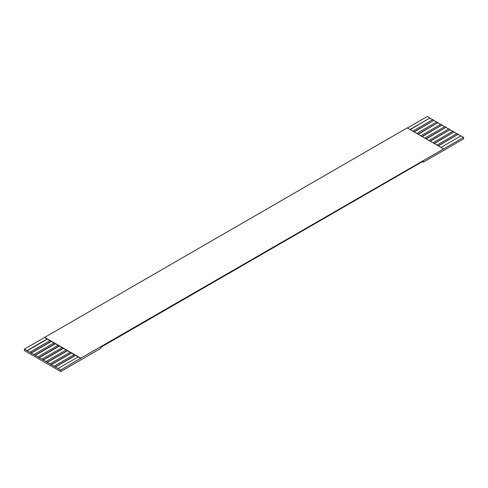 <?xml version="1.0" encoding="UTF-8"?>
<svg xmlns="http://www.w3.org/2000/svg" width="488" height="488" viewBox="0 0 488 488"><rect width="100%" height="100%" fill="white"/><g stroke="black" fill="none" stroke-linecap="round" stroke-linejoin="round"><path stroke-width="0.73" d="M441.006 147.425L460.983 135.896L463.6 137.409L80.813 358.21L60.665 370.038L60.665 371.527L24.4 350.591L24.4 349.103L44.548 337.47L47.165 338.983L27.017 350.616L24.4 349.103M463.6 137.409L463.6 138.897L423.303 162.162L422.401 161.638M60.665 371.527L100.955 348.267L100.955 347.218L423.303 161.113L423.303 162.162M438.187 145.796L458.159 134.267L456.951 133.572L436.98 145.101M75.372 355.27L74.164 354.569L54.015 366.201L55.223 366.903L75.372 355.27L78.19 356.899L58.048 368.525L60.665 370.038M80.813 358.412L78.19 356.899M434.155 143.472L454.133 131.943L452.925 131.242L432.947 142.777M71.34 352.94L70.132 352.245L49.983 363.877L51.197 364.573L71.34 352.94L74.164 354.569M430.129 141.148L450.101 129.613L448.893 128.917L428.921 140.446M67.313 350.616L66.106 349.92L45.957 361.547L47.165 362.248L67.313 350.616L70.132 352.245M426.097 138.818L446.075 127.289L444.861 126.587L424.889 138.122M63.281 348.292L62.074 347.59L41.925 359.223L43.139 359.918L63.281 348.292L66.106 349.92M422.071 136.494L442.043 124.965L440.835 124.263L420.863 135.798M59.255 345.962L58.048 345.266L37.899 356.899L39.107 357.594L59.255 345.962L62.074 347.59M418.039 134.169L438.017 122.634L436.803 121.939L416.831 133.468M55.223 343.637L54.015 342.936L33.867 354.569L35.075 355.27L55.223 343.637L58.048 345.266M414.013 131.839L433.985 120.31L432.777 119.609L412.799 131.144M51.197 341.313L49.983 340.612L29.841 352.245L31.049 352.94L51.197 341.313L54.015 342.936M409.981 129.515L429.952 117.98L427.335 116.473L407.364 128.002M410.182 129.631L429.952 117.98M429.952 118.218L432.575 119.725M414.214 131.955L433.985 120.31M433.985 120.542L436.601 122.055M418.24 134.285L438.017 122.634M438.017 122.866L440.634 124.379M422.272 136.609L442.043 124.965M442.043 125.196L444.66 126.709M426.298 138.934L446.075 127.289M446.075 127.52L448.692 129.033M430.331 141.264L450.101 129.613M450.101 129.845L452.724 131.357M434.357 143.588L454.133 131.943M454.133 132.175L456.75 133.688M438.389 145.912L458.159 134.267M458.159 134.499L460.782 136.012M55.223 366.903L58.048 368.525M51.197 364.573L54.015 366.201M47.165 362.248L49.983 363.877M43.139 359.918L45.957 361.547M39.107 357.594L41.925 359.223M35.075 355.27L37.899 356.899M31.049 352.94L33.867 354.569M27.017 350.616L29.841 352.245M443.452 148.84L407.187 127.905L44.548 337.47M27.017 350.848L47.367 339.099M31.049 353.172L51.399 341.429M35.075 355.502L55.425 343.753M39.107 357.826L59.457 346.077M43.139 360.156L63.483 348.408M47.165 362.48L67.515 350.732M51.197 364.804L71.541 353.056M55.223 367.135L75.573 355.386M49.983 340.612L47.165 338.983M80.813 358.21L44.548 337.269"/></g></svg>
